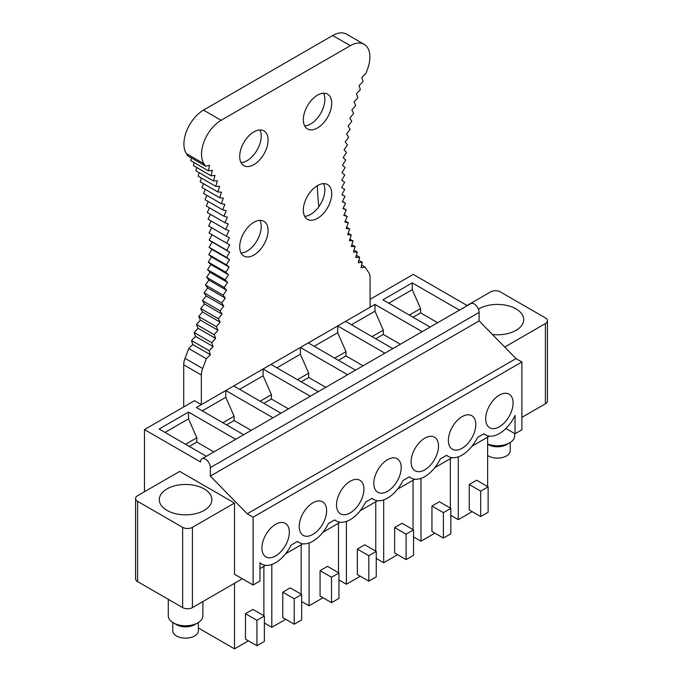 <?xml version="1.0" encoding="UTF-8"?>
<svg xmlns="http://www.w3.org/2000/svg" width="683" height="683" viewBox="0 0 683 683"><rect width="100%" height="100%" fill="white"/><g stroke="black" fill="none" stroke-linecap="round" stroke-linejoin="round"><path stroke-width="1.02" d="M472.175 511.635L458.276 519.661L450.831 515.366M434.883 533.167L420.984 541.192L413.539 536.898M397.583 554.698L383.684 562.724L376.248 558.429M360.291 576.23L346.392 584.255L338.956 579.961M322.999 597.762L309.1 605.787L301.664 601.492M285.707 619.293L271.808 627.318L264.372 623.024M248.416 640.825L234.517 648.85L198.377 627.984M487.636 437.154L487.636 486.544M458.276 519.661L458.276 456.842M476.674 480.217L469.238 484.512L480.687 491.128L488.132 486.834L476.674 480.217M480.687 491.128L480.687 516.553L469.238 509.945L469.238 484.512M420.984 541.192L420.984 478.373M450.345 508.075L450.345 458.686M443.395 512.66L443.395 538.084L431.946 531.476L431.946 506.043L443.395 512.66L450.831 508.365L439.382 501.749L431.946 506.043M413.053 529.607L413.053 480.217M383.684 562.724L383.684 499.905M406.103 534.191L406.103 559.616L394.646 553.008L394.646 527.575L406.103 534.191L413.539 529.888L402.091 523.28L394.646 527.575M375.761 551.138L375.761 501.749M346.392 584.255L346.392 521.436M368.811 555.714L368.811 581.148L357.354 574.54L357.354 549.106L368.811 555.714L376.248 551.42L364.799 544.812L357.354 549.106M309.1 605.787L309.1 542.968M338.469 572.67L338.469 523.28M331.52 577.246L331.52 602.679L320.062 596.071L320.062 570.638L331.52 577.246L338.956 572.952L327.507 566.344L320.062 570.638M301.169 594.201L301.169 544.812M271.808 627.318L271.808 564.491M294.219 598.778L294.219 624.211L282.771 617.603L282.771 592.17L294.219 598.778L301.664 594.483L290.207 587.875L282.771 592.17M234.517 583.299L234.517 648.85M263.877 615.733L263.877 566.344M256.928 620.309L256.928 645.742L245.479 639.126L245.479 613.701L256.928 620.309L264.372 616.015L252.915 609.407L245.479 613.701M144.463 491.743L144.463 429.581L200.546 461.964A6.924 3.996 60 0 1 201.98 458.797L470.766 303.611A6.924 3.996 60 0 1 474.224 303.952A6.924 3.996 60 0 1 479.125 312.43L479.125 320.908L516.024 358.601L521.897 361.99L521.897 429.812L515.042 433.765L515.042 415.452A27.687 15.982 -60 0 1 485.545 434.909A27.687 15.982 -60 0 1 483.948 433.748L477.528 437.453A27.687 15.982 -60 0 1 448.244 456.44A27.687 15.982 -60 0 1 446.656 455.279L440.236 458.985A27.687 15.982 -60 0 1 410.953 477.972A27.687 15.982 -60 0 1 409.365 476.811L402.944 480.516A27.687 15.982 -60 0 1 373.661 499.504A27.687 15.982 -60 0 1 372.064 498.342L365.644 502.048A27.687 15.982 -60 0 1 336.369 521.035A27.687 15.982 -60 0 1 334.772 519.874L328.352 523.579A27.687 15.982 -60 0 1 299.077 542.567A27.687 15.982 -60 0 1 297.481 541.406L291.06 545.111A27.687 15.982 -60 0 1 261.785 564.098A27.687 15.982 -60 0 1 259.967 562.724L259.967 581.037L253.111 584.99L234.517 574.249L234.517 503.047L179.697 471.398L137.607 495.704A6.924 3.996 0 0 0 135.584 498.53A6.924 3.996 0 0 0 137.607 501.356L182.634 527.344L182.634 607.597A6.924 3.996 0 0 0 192.427 607.597L192.427 527.344A6.924 3.996 180 0 1 182.634 527.344M521.897 361.99L253.111 517.176L253.111 584.99M261.922 548.031A19.38 11.193 -60 0 1 270.383 528.531A19.38 11.193 -60 0 1 285.315 523.34A19.38 11.193 -60 0 1 289.327 532.211A19.38 11.193 -60 0 1 280.867 551.71A19.38 11.193 -60 0 1 265.935 556.901A19.38 11.193 -60 0 1 261.922 548.031M299.214 526.499A19.38 11.193 -60 0 1 307.674 506.999A19.38 11.193 -60 0 1 322.607 501.809A19.38 11.193 -60 0 1 326.619 510.679A19.38 11.193 -60 0 1 318.158 530.179A19.38 11.193 -60 0 1 303.226 535.37A19.38 11.193 -60 0 1 299.214 526.499M336.506 504.968A19.38 11.193 -60 0 1 344.966 485.468A19.38 11.193 -60 0 1 359.898 480.277A19.38 11.193 -60 0 1 363.911 489.148A19.38 11.193 -60 0 1 355.459 508.647A19.38 11.193 -60 0 1 340.518 513.838A19.38 11.193 -60 0 1 336.506 504.968M373.797 483.436A19.38 11.193 -60 0 1 382.258 463.936A19.38 11.193 -60 0 1 397.199 458.745A19.38 11.193 -60 0 1 401.211 467.616A19.38 11.193 -60 0 1 392.751 487.116A19.38 11.193 -60 0 1 377.819 492.306A19.38 11.193 -60 0 1 373.797 483.436M411.098 461.904A19.38 11.193 -60 0 1 419.55 442.405A19.38 11.193 -60 0 1 434.49 437.214A19.38 11.193 -60 0 1 438.503 446.084A19.38 11.193 -60 0 1 430.042 465.584A19.38 11.193 -60 0 1 415.11 470.783A19.38 11.193 -60 0 1 411.098 461.904M448.39 440.373A19.38 11.193 -60 0 1 456.85 420.873A19.38 11.193 -60 0 1 471.782 415.682A19.38 11.193 -60 0 1 475.795 424.553A19.38 11.193 -60 0 1 467.334 444.052A19.38 11.193 -60 0 1 452.402 449.252A19.38 11.193 -60 0 1 448.39 440.373M485.681 418.85A19.38 11.193 -60 0 1 494.142 399.342A19.38 11.193 -60 0 1 509.074 394.151A19.38 11.193 -60 0 1 513.087 403.021A19.38 11.193 -60 0 1 504.626 422.529A19.38 11.193 -60 0 1 489.694 427.72A19.38 11.193 -60 0 1 485.681 418.85M521.897 417.373L545.393 403.815A6.924 3.996 0 0 0 547.416 400.989L547.416 320.737A6.924 3.996 -0 0 0 545.393 317.911L500.366 291.923A6.924 3.996 180 0 0 490.573 291.923L467.087 305.48M489.395 436.138L472.081 446.136M452.103 457.67L434.789 467.667M414.812 479.201L397.497 489.199M377.511 500.733L360.197 510.73M340.219 522.264L322.905 532.262M302.928 543.796L285.614 553.793M265.636 565.328L259.967 568.606M242.345 578.774L192.427 607.597M135.584 498.53L135.584 578.774A6.924 3.996 0 0 0 137.607 581.6L182.634 607.597M467.309 305.608L413.249 274.404L370.084 299.325M183.71 406.923L183.71 364.816A13.908 8.034 120 0 1 185.042 358.353L202.655 368.53A13.908 8.034 120 0 0 201.331 374.984L201.331 404.66L194.484 400.708L144.463 429.581M253.111 517.176L247.237 513.787L210.338 476.094L210.338 467.616A6.924 3.996 60 0 0 205.446 459.138A6.924 3.996 60 0 0 201.98 458.797M516.024 358.601L247.237 513.787M479.125 320.908L210.338 476.094M515.042 433.765L505.898 428.489M545.393 403.815L545.393 323.563L504.711 347.049M234.517 503.047L192.427 527.344M430.111 327.089L382.907 299.828L412.267 282.882L412.267 289.66L420.591 308.588L420.591 312.882L437.649 322.735M459.48 310.133L412.267 282.882M206.351 456.27L159.148 429.018L188.508 412.062L188.508 418.841L196.832 437.777L196.832 442.072L213.89 451.924M235.72 439.314L188.508 412.062M243.643 434.738L196.439 407.486L225.8 390.531L225.8 397.31L234.124 416.246L234.124 420.54L251.182 430.392M273.012 417.791L225.8 390.531M280.935 413.206L233.731 385.955L263.1 368.999L263.1 375.787L271.416 394.714L271.416 399.009L288.474 408.861M310.304 396.26L263.1 368.999M318.235 391.675L271.023 364.423L300.392 347.468L300.392 354.255L308.707 373.183L308.707 377.477L325.765 387.329M347.596 374.728L300.392 347.468M355.527 370.152L308.315 342.892L337.684 325.936L337.684 332.723L345.999 351.651L345.999 355.945L363.066 365.798M384.888 353.196L337.684 325.936M392.819 348.62L345.615 321.36L374.976 304.405L374.976 311.192L383.3 330.12L383.3 334.414L400.358 344.266M422.179 331.665L374.976 304.405M189.293 446.426L196.832 442.072M185.571 444.274L196.832 437.777M165.021 432.407L188.508 418.841M226.585 424.894L234.124 420.54M222.863 422.743L234.124 416.246M202.313 410.876L225.8 397.31M263.877 403.363L271.416 399.009M260.163 401.211L271.416 394.714M239.605 389.344L263.1 375.787M301.169 381.831L308.707 377.477M297.455 379.68L308.707 373.183M276.897 367.813L300.392 354.255M338.469 360.3L345.999 355.945M334.747 358.148L345.999 351.651M314.189 346.281L337.684 332.723M375.761 338.768L383.3 334.414M372.039 336.617L383.3 330.12M351.48 324.749L374.976 311.192M413.053 317.236L420.591 312.882M409.33 315.085L420.591 308.588M388.781 303.218L412.267 289.66M545.393 323.563A6.924 3.996 -0 0 0 547.416 320.737M492.443 334.516A26.304 15.188 -0 0 0 522.666 323.887A26.304 15.188 -0 0 0 523.724 319.61A26.304 15.188 -0 0 0 507.221 305.514A26.304 15.188 -0 0 0 478.424 309.117M192.982 514.231A26.304 15.188 -0 0 0 211.875 499.657A26.304 15.188 -0 0 0 178.169 485.084A26.304 15.188 -0 0 0 159.276 499.657A26.304 15.188 -0 0 0 192.982 514.231M480.687 516.553L488.132 512.259L488.132 486.834M443.395 538.084L450.831 533.79L450.831 508.365M406.103 559.616L413.539 555.322L413.539 529.888M368.811 581.148L376.248 576.853L376.248 551.42M331.52 602.679L338.956 598.385L338.956 572.952M294.219 624.211L301.664 619.916L301.664 594.483M256.928 645.742L264.372 641.448L264.372 616.015M487.636 455.484A12.806 7.393 0 0 0 500.067 457.952A12.806 7.393 0 0 0 509.714 452.803A12.806 7.393 0 0 0 510.227 450.72L510.227 442.464M487.636 444.223L488.371 444.642A12.806 7.393 0 0 0 506.479 444.642L509.663 442.806A17.306 9.989 0 0 0 514.026 438.554A17.306 9.989 0 0 0 514.726 435.745L514.726 433.585M487.636 443.984A17.306 9.989 0 0 0 509.663 442.806M198.377 622.512L198.377 630.768A12.806 7.393 180 0 1 189.182 637.862A12.806 7.393 180 0 1 172.773 630.768L172.773 622.512M202.877 601.561L202.877 615.793A17.306 9.989 180 0 1 197.805 622.853L194.629 624.689A12.806 7.393 180 0 1 189.182 626.559A12.806 7.393 180 0 1 176.521 624.689L173.337 622.853A17.306 9.989 180 0 1 168.274 615.793L168.274 599.298M197.805 622.853A17.306 9.989 180 0 1 190.446 625.372A17.306 9.989 180 0 1 173.337 622.853M201.331 404.66L370.084 307.23L370.084 277.563A13.908 8.034 120 0 0 368.752 272.628A251.873 145.419 120 0 1 365.072 267.07L361.034 267.736L362.28 262.272L358.285 262.75L359.676 257.252L355.749 257.534L357.277 252.018L353.41 252.104L355.075 246.572L351.275 246.469L353.085 240.928L349.354 240.629L351.293 235.089L347.638 234.593L349.713 229.053L346.136 228.37L348.347 222.846L344.855 221.966L347.186 216.46L343.788 215.393L346.247 209.903L342.943 208.648L345.521 203.201L342.311 201.758L345.009 196.337L341.901 194.715L344.71 189.336L341.713 187.526L344.633 182.207L341.739 180.21L344.77 174.95L341.995 172.773L345.128 167.574L342.465 165.226L345.7 160.104L343.156 157.577L346.486 152.522L344.061 149.833L347.493 144.864L345.197 141.996L348.706 137.121L346.537 134.09L350.131 129.309L348.099 126.124L351.771 121.437L349.867 118.099L353.623 113.515L351.847 110.023L355.672 105.558L354.042 101.912L357.926 97.567L356.432 93.776L360.385 89.55L359.036 85.631L363.04 81.533L361.828 77.469L365.892 73.508A251.873 145.419 120 0 1 367.386 69.495A27.687 15.982 120 0 0 364.15 44.318A27.687 15.982 120 0 0 350.311 45.693L221.104 120.285A27.687 15.982 120 0 0 204.029 163.809A251.873 145.419 120 0 1 205.523 166.089L209.587 165.371L208.375 170.827L212.379 170.298L211.03 175.779L214.983 175.446L213.489 180.961L217.373 180.816L215.743 186.348L219.567 186.399L217.792 191.932L221.548 192.179L219.644 197.72L223.324 198.164L221.283 203.705L224.878 204.328L222.709 209.86L226.227 210.688L223.922 216.204L227.354 217.211L224.929 222.709L228.259 223.913L225.714 229.377L228.95 230.76L226.286 236.19L229.42 237.769L226.645 243.157L229.676 244.915L226.782 250.251L229.701 252.189L226.705 257.474L229.514 259.591L226.406 264.816L229.104 267.113L225.894 272.261L228.472 274.737L225.168 279.808L227.627 282.455L224.229 287.449L226.56 290.266L223.068 295.167L225.279 298.155L221.702 302.962L223.776 306.104L220.122 310.816L222.06 314.12L218.329 318.722L220.139 322.18L216.34 326.679L218.005 330.282L214.138 334.661L215.666 338.409L211.739 342.67L213.13 346.554L209.135 350.686L210.39 354.716L192.768 344.539L188.721 348.543L206.343 358.712A251.873 145.419 120 0 1 202.655 368.53M364.15 44.318L346.537 34.15A27.687 15.982 120 0 0 332.689 35.525L203.483 110.117A27.687 15.982 120 0 0 186.408 153.632L204.029 163.809M318.893 206.599A265.713 153.41 -60 0 1 317.322 185.674M323.529 93.212A20.072 11.585 -60 0 1 324.86 99.377A20.072 11.585 -60 0 1 304.661 125.894M259.907 129.949A20.072 11.585 -60 0 1 261.239 136.113A20.072 11.585 -60 0 1 241.039 162.622M361.64 265.089L365.072 267.07M358.899 260.325L362.28 262.272M191.368 157.91L190.753 160.65L208.375 170.827M205.523 166.089L187.91 155.92A251.873 145.419 120 0 0 186.408 153.632M185.042 358.353A251.873 145.419 120 0 0 188.721 348.543M211.713 227.772L209.024 232.98L212.054 234.739L209.16 240.075L212.089 242.021L209.083 247.297L211.892 249.423L208.785 254.639L211.482 256.945L208.281 262.093L210.859 264.569L207.547 269.64L210.005 272.286L206.608 277.281L208.938 280.098L205.446 284.999L207.658 287.978L204.08 292.794L206.155 295.935L202.501 300.648L204.448 303.944L200.717 308.554L202.518 312.003L198.719 316.502L200.392 320.105L196.516 324.485L198.053 328.233L194.117 332.493L195.509 336.386L191.513 340.518L192.768 344.539M211.149 220.968L208.665 226.022L226.286 236.19M210.373 214.308L208.093 219.2L225.714 229.377M209.391 207.811L207.308 212.533L224.929 222.709M208.195 201.485L206.309 206.027L223.922 216.204M206.795 195.338L205.088 199.692L222.709 209.86M205.19 189.379L203.662 193.528L221.283 203.705M203.38 183.607L202.023 187.552L219.644 197.72M201.365 178.041L200.179 181.763L217.792 191.932M199.154 172.679L198.121 176.171L215.743 186.348M196.747 167.54L195.867 170.784L213.489 180.961M194.151 162.614L193.409 165.61L211.03 175.779M191.513 340.518L209.135 350.686M210.39 354.716L206.343 358.712M303.329 210.142A20.072 11.585 120 0 0 307.487 219.337A20.072 11.585 120 0 0 322.948 213.958A20.072 11.585 120 0 0 331.716 193.759A20.072 11.585 120 0 0 327.558 184.564A20.072 11.585 120 0 0 312.088 189.942A20.072 11.585 120 0 0 303.329 210.142M239.699 246.879A20.072 11.585 120 0 0 243.857 256.065A20.072 11.585 120 0 0 259.327 250.687A20.072 11.585 120 0 0 268.086 230.487A20.072 11.585 120 0 0 263.928 221.301A20.072 11.585 120 0 0 248.467 226.679A20.072 11.585 120 0 0 239.699 246.879M303.329 119.721A20.072 11.585 120 0 0 307.487 128.916A20.072 11.585 120 0 0 322.948 123.538A20.072 11.585 120 0 0 331.716 103.338A20.072 11.585 120 0 0 327.558 94.152A20.072 11.585 120 0 0 312.088 99.522A20.072 11.585 120 0 0 303.329 119.721M239.699 156.458A20.072 11.585 120 0 0 243.857 165.645A20.072 11.585 120 0 0 259.327 160.266A20.072 11.585 120 0 0 268.086 140.066A20.072 11.585 120 0 0 263.928 130.88A20.072 11.585 120 0 0 248.467 136.258A20.072 11.585 120 0 0 239.699 156.458M259.907 220.37A20.072 11.585 -60 0 1 261.239 226.534A20.072 11.585 -60 0 1 241.039 253.043M323.529 183.633A20.072 11.585 -60 0 1 324.86 189.797A20.072 11.585 -60 0 1 304.661 216.315M345.009 196.337L341.97 194.587M345.521 203.201L342.473 201.434M346.247 209.903L343.182 208.136M347.186 216.46L344.112 214.675M348.347 222.846L345.248 221.053M349.713 229.053L346.588 227.251M351.293 235.089L348.134 233.262M353.085 240.928L349.892 239.084M355.075 246.572L351.847 244.71M357.277 252.018L354.007 250.132M359.676 257.252L356.355 255.331M211.739 342.67L194.117 332.493M213.13 346.554L195.509 336.386M214.138 334.661L196.516 324.485M215.666 338.409L198.053 328.233M216.34 326.679L198.719 316.502M218.005 330.282L200.392 320.105M218.329 318.722L200.717 308.554M220.139 322.18L202.518 312.003M220.122 310.816L202.501 300.648M222.06 314.12L204.448 303.944M221.702 302.962L204.08 292.794M223.776 306.104L206.155 295.935M223.068 295.167L205.446 284.999M225.279 298.155L207.658 287.978M224.229 287.449L206.608 277.281M226.56 290.266L208.938 280.098M225.168 279.808L207.547 269.64M227.627 282.455L210.005 272.286M225.894 272.261L208.272 262.093M228.472 274.737L210.859 264.569M226.406 264.816L208.785 254.639M229.104 267.113L211.482 256.945M226.705 257.474L209.083 247.297M229.514 259.591L211.892 249.423M226.782 250.251L209.16 240.075M229.701 252.189L212.089 242.021M226.645 243.148L209.024 232.98M229.676 244.915L212.054 234.739M479.125 312.43L210.338 467.616M137.607 581.6L137.607 501.356M332.689 35.525L350.311 45.693M203.483 110.117L221.104 120.285M183.71 364.816L201.331 374.984M446.443 455.399L448.244 456.44M483.735 433.867L485.545 434.909M261.785 564.098L259.967 563.048M409.151 476.93L410.953 477.972M371.859 498.462L373.661 499.504M334.568 519.994L336.369 521.035M297.276 541.525L299.077 542.567"/></g></svg>
